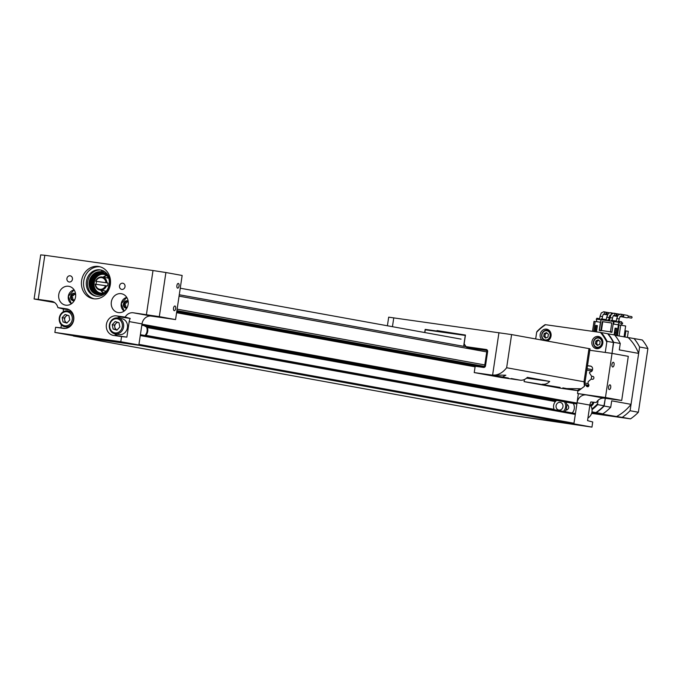 <?xml version="1.0" encoding="UTF-8"?>
<svg xmlns="http://www.w3.org/2000/svg" width="682" height="682" viewBox="0 0 682 682"><rect width="100%" height="100%" fill="white"/><g stroke="black" fill="none" stroke-linecap="round" stroke-linejoin="round"><path stroke-width="1.02" d="M486.249 349.499A1.901 1.688 100.3 0 1 487.63 351.614L485.516 365.791L487.63 351.614A1.901 1.688 100.3 0 0 486.249 349.499L466.028 346.652L486.249 349.499M511.244 378.51L520.11 380.164L501.739 377.581L474.229 372.585L475.039 367.189A0.946 0.844 100.3 0 1 476.01 366.37L483.564 367.436A1.901 1.688 100.3 0 0 485.516 365.791A1.901 1.688 100.3 0 1 483.564 367.436L476.01 366.37L483.589 367.24A1.705 1.517 -79.7 0 0 485.345 365.765L487.468 351.588A1.705 1.517 -79.7 0 0 486.215 349.695L468.449 347.189L486.215 349.695A1.705 1.517 100.3 0 1 487.468 351.588L485.345 365.765A1.705 1.517 100.3 0 1 483.589 367.24L476.036 366.183L476.155 365.407L484.544 366.592L486.939 350.539L466.71 347.684M466.104 346.763L464.152 343.796L465.456 335.067L437.034 330.582L458.628 334.495M535.191 379.209L531.772 378.663L535.191 379.209M491.159 375.023L505.856 375.194L502.506 376.976L491.159 375.023M565.966 388.578L580.655 388.757L577.313 390.539L565.966 388.578M465.439 335.212L462.166 334.828M439.626 331.716L432.115 330.591M560.101 387.419L524.1 381.63L560.203 388.177L578.575 390.769L584.423 386.319L584.022 381.775L588.984 348.613L511.602 334.581L388.68 317.173L387.402 325.774M562.838 387.862L568.66 388.97M526.964 377.751L530.246 378.365L526.785 377.922M424.698 332.535L425.176 329.389L432.107 330.642M437.034 330.582L436.966 331.051L425.176 329.389M474.229 372.585L492.592 375.177L498.951 332.628M462.149 334.939L453.666 333.404M436.966 331.051L446.821 332.833M584.423 386.319L590.024 348.834L588.984 348.613M511.602 334.581L506.641 367.743C502.677 372.858 497.988 375.339 492.592 375.177L493.853 375.407M524.415 379.524L524.1 381.63M520.11 380.164A9.497 8.431 -79.7 0 0 527.348 377.351L549.701 381.409A9.497 8.431 100.3 0 1 542.463 384.222M526.547 378.143L549.701 381.409M574.645 413.42L140.398 334.692L574.619 413.411A0.904 0.801 100.3 0 1 575.276 414.417L573.954 423.241A0.904 0.801 100.3 0 1 573.238 424.016L508.653 414.946L73.503 336.03A0.904 0.801 100.3 0 1 73.17 335.732M138.599 344.956A0.904 0.801 100.3 0 1 138.19 345.152L573.136 424.034M578.379 393.667L576.972 403.053A0.904 0.801 100.3 0 1 576.043 403.838L573.775 403.514A0.904 0.801 100.3 0 1 573.715 403.505M176.595 312.706L475.158 366.839M176.86 310.924L481.671 366.183M584.687 384.554L588.941 385.33L584.662 384.725M176.902 310.625L484.57 366.405M177.124 309.151L484.791 364.93M584.909 383.079L588.157 383.668M593.255 376.549L591.618 376.251L591.209 379.115L592.462 379.294A1.449 1.287 -79.7 0 0 592.888 376.43L591.618 376.251L589.495 373.028L589.649 372.04A3.018 2.677 -79.7 0 0 590.535 366.081L587.509 365.654M179.068 296.141L486.735 351.921M586.844 370.07L592.061 371.017M587.057 368.689L591.345 369.474L592.223 370.795M179.272 294.76L486.863 350.531M138.088 345.169L73.605 336.073M584.627 384.955L585.855 385.125L586.605 386.268A1.449 1.287 -79.7 0 0 588.702 384.495L587.952 383.361L588.216 381.613L591.192 379.115M608.557 387.009A2.37 1.091 98 0 0 609.307 389.55A2.37 1.091 98 0 0 610.714 387.393A2.37 1.091 98 0 0 609.964 384.853A2.37 1.091 98 0 0 608.557 387.009M611.933 364.452A2.37 1.091 98 0 0 612.675 366.993A2.37 1.091 98 0 0 614.081 364.836A2.37 1.091 98 0 0 613.34 362.295A2.37 1.091 98 0 0 611.933 364.452M515.285 415.884L591.959 427.12L592.726 421.988L587.543 420.632L589.862 405.091A9.071 8.048 100.3 0 1 590.885 401.928L596.341 402.508A9.071 8.048 -79.7 0 1 604.423 398.203L621.703 400.462L605.454 397.512L612.044 353.395L628.293 356.345L621.703 400.462M591.959 427.12L573.903 423.846L577.057 402.772A9.071 8.048 100.3 0 1 586.367 394.929L577.535 393.514L577.893 390.667M589.427 395.253L605.454 397.512M589.811 350.267L612.044 353.395M577.535 393.514L590.314 395.415M588.754 386.08L585.855 385.125M587.492 365.757L591.209 366.277M589.904 404.835A8.073 7.161 100.3 0 1 590.987 414.809A8.073 7.161 100.3 0 1 587.944 417.964M556.572 404.307A3.904 3.461 100.3 0 1 561.371 402.849A3.904 3.461 100.3 0 1 562.471 408.151A3.904 3.461 100.3 0 1 557.68 409.609A3.904 3.461 100.3 0 1 556.572 404.307M565.838 402.082A7.221 6.411 100.3 0 1 566.93 405.227L566.316 409.311A7.221 6.411 100.3 0 1 565.506 410.76A7.221 6.411 100.3 0 1 564.773 411.63M567.518 404.699L566.844 405.185L567.518 404.699C569.351 406.839 569.078 408.62 566.716 410.053L566.742 410.053M566.231 409.336L566.716 410.053M563.366 411.374A6.786 6.027 -79.7 0 0 564.278 410.334A6.786 6.027 -79.7 0 0 564.338 401.809M556.742 400.428A6.786 6.027 -79.7 0 0 554.943 402.158A6.786 6.027 -79.7 0 0 554.296 409.729M573.204 403.412A7.118 6.326 100.3 0 1 572.931 412.056A7.118 6.326 100.3 0 1 572.164 412.968M547.254 341.043A6.172 5.482 -79.7 0 0 551.03 336.021A6.172 5.482 -79.7 0 0 546.7 329.184A6.172 5.482 -79.7 0 0 540.17 334.495A6.172 5.482 -79.7 0 0 542.019 340.096M591.925 341.793A6.172 5.482 -79.7 0 0 596.256 348.63A6.172 5.482 -79.7 0 0 602.786 343.319A6.172 5.482 -79.7 0 0 598.455 336.482A6.172 5.482 -79.7 0 0 591.925 341.793M596.503 347.658A6.172 5.482 -79.7 0 0 597.807 348.664M590.962 406.233A6.172 5.482 -79.7 0 0 593.937 402.252M536.683 332.202L537.015 331.469A51.124 45.387 100.3 0 1 545.106 324.658L545.574 324.709A50.639 44.961 -79.7 0 0 536.683 332.202L535.677 338.945M613.425 342.492L607.133 341.358A51.124 45.387 100.3 0 0 601.371 332.586L607.662 333.728A51.124 45.387 -79.7 0 1 613.425 342.492L612.018 353.395L613.681 342.304L620.262 343.498A51.269 45.515 -79.7 0 0 614.661 334.99L607.671 333.737M592.044 409.677A51.124 45.387 100.3 0 0 597.679 404.631L603.971 405.773A51.124 45.387 -79.7 0 1 595.872 412.584L591.976 411.877M603.971 405.773L605.301 398.322L604.158 406.037A51.269 45.515 100.3 0 1 596.298 412.653L602.879 413.846A51.269 45.515 -79.7 0 0 610.731 407.231L611.694 400.837A47.467 42.148 100.3 0 1 611.686 400.854M595.872 412.584L596.298 412.653M591.95 408.97A50.639 44.961 -79.7 0 0 597.577 403.821L598.105 400.283M605.249 352.441L606.801 342.083A50.639 44.961 -79.7 0 0 600.467 332.449L545.574 324.709M597.679 404.631L597.577 403.821M606.801 342.083L607.133 341.358M601.371 332.586L600.467 332.449M599.921 336.993A6.172 5.482 -79.7 0 0 598.353 337.479M548.166 329.704A6.172 5.482 -79.7 0 0 546.597 330.182M590.501 402.772L591.106 401.954M590.254 405.227A4.655 4.126 -79.7 0 0 593.016 402.158M590.689 405.807A5.217 4.638 -79.7 0 0 593.792 402.235M546.99 333.038L545.225 333.856L545.012 335.237A2.43 2.157 -79.7 0 0 546.291 337.803M550.127 335.919A4.655 4.126 -79.7 0 0 546.725 330.736A4.655 4.126 -79.7 0 0 541.943 334.76A4.655 4.126 -79.7 0 0 545.344 339.943A4.655 4.126 -79.7 0 0 550.127 335.919M550.886 336.03A5.217 4.638 -79.7 0 0 547.228 330.25A5.217 4.638 -79.7 0 0 541.704 334.734A5.217 4.638 -79.7 0 0 545.361 340.523A5.217 4.638 -79.7 0 0 550.886 336.03M546.452 332.56L548.379 334.248L547.961 337.027L545.617 338.11L543.69 336.422L544.108 333.651L546.452 332.56M546.197 337.846L543.69 336.422M547.092 333.123A2.43 2.157 -79.7 0 0 545.012 335.237L544.807 336.627M545.225 333.856L544.108 333.651M598.745 340.327L596.98 341.145L596.767 342.535A2.43 2.157 -79.7 0 0 598.046 345.101M601.882 343.208A4.655 4.126 -79.7 0 0 598.481 338.033A4.655 4.126 -79.7 0 0 593.698 342.057A4.655 4.126 -79.7 0 0 597.1 347.232A4.655 4.126 -79.7 0 0 601.882 343.208M602.641 343.327A5.217 4.638 -79.7 0 0 598.975 337.539A5.217 4.638 -79.7 0 0 593.459 342.032A5.217 4.638 -79.7 0 0 597.117 347.82A5.217 4.638 -79.7 0 0 602.641 343.327M598.208 339.858L600.134 341.546L599.717 344.325L597.372 345.407L595.446 343.719L595.863 340.949L598.208 339.858M597.952 345.143L595.446 343.719M598.847 340.42A2.43 2.157 -79.7 0 0 596.767 342.535L596.562 343.924M596.98 341.145L595.863 340.949M159.315 316.644L175.564 319.585L182.154 275.468L165.905 272.527L159.315 316.644L133.263 312.791A9.071 8.048 -79.7 0 0 125.181 317.096L116.571 315.885A9.898 8.789 -79.7 0 0 106.401 324.444A9.898 8.789 -79.7 0 0 113.638 335.459L121.567 336.576L120.799 341.716L54.858 332.424L55.626 327.283L63.554 328.4A9.898 8.789 -79.7 0 0 63.844 328.434A9.898 8.789 -79.7 0 0 73.665 320.182A9.898 8.789 -79.7 0 0 67.365 308.997A9.898 8.789 -79.7 0 0 66.486 308.827L68.217 309.27M121.567 336.576L126.878 337.13L118.949 336.013A9.497 8.431 100.3 0 1 114.516 333.745M75.566 296.909A9.557 8.482 -79.7 0 0 69.428 286.44A9.557 8.482 -79.7 0 0 58.763 294.539A9.557 8.482 -79.7 0 0 66.026 305.212A9.557 8.482 -79.7 0 0 75.566 296.909M128.156 304.317A9.557 8.482 -79.7 0 0 122.01 293.857A9.557 8.482 -79.7 0 0 111.345 301.947A9.557 8.482 -79.7 0 0 118.608 312.62A9.557 8.482 -79.7 0 0 128.156 304.317M94.133 298.818A16.334 14.501 100.3 0 1 83.75 280.967A16.334 14.501 100.3 0 1 99.947 266.773M110.331 284.624A16.334 14.501 100.3 0 1 93.059 298.673A16.334 14.501 100.3 0 1 81.61 280.583A16.334 14.501 100.3 0 1 98.881 266.534A16.334 14.501 100.3 0 1 110.331 284.624M96.392 296.167A13.29 11.799 100.3 0 1 87.714 281.581A13.29 11.799 100.3 0 1 101.124 270.046M109.802 284.641A13.29 11.799 100.3 0 1 95.744 296.073A13.29 11.799 100.3 0 1 86.426 281.342A13.29 11.799 100.3 0 1 100.484 269.91A13.29 11.799 100.3 0 1 109.802 284.641M173.526 308.145A2.37 1.091 98 0 0 174.268 310.694A2.37 1.091 98 0 0 175.675 308.537A2.37 1.091 98 0 0 174.933 305.996A2.37 1.091 98 0 0 173.526 308.145M176.894 285.588A2.37 1.091 98 0 0 177.644 288.136A2.37 1.091 98 0 0 179.042 285.98A2.37 1.091 98 0 0 178.3 283.431A2.37 1.091 98 0 0 176.894 285.588M66.921 278.512A3.129 2.779 -79.7 0 0 72.437 279.288A3.129 2.779 -79.7 0 0 66.921 278.512M119.512 285.92A3.129 2.779 -79.7 0 0 125.019 286.696A3.129 2.779 -79.7 0 0 119.512 285.92M126.878 337.13L129.196 321.589A9.071 8.048 100.3 0 1 130.219 318.426L121.754 317.232A9.497 8.431 100.3 0 0 117.381 317.906M63.324 311.734A9.071 8.048 -79.7 0 0 63.204 308.98L69.411 309.858M55.626 327.283L60.937 327.829L61.38 324.854M60.937 327.829L65.302 328.451M34.1 298.989L38.226 299.398L44.824 255.281L40.69 254.88L34.1 298.989L54.577 302.535M54.858 332.424L72.914 335.697L138.855 344.99L142.009 323.907A9.071 8.048 -79.7 0 1 151.319 316.064L175.564 319.585M157.849 317.019L150.611 316.005M146.417 314.649L153.007 270.532L44.824 255.281M38.226 299.398L51.38 301.248A9.071 8.048 100.3 0 1 51.653 301.299A9.071 8.048 100.3 0 1 57.868 307.608L66.486 308.827M138.855 344.99L120.799 341.716M125.181 317.096L130.219 318.426M165.905 272.527L153.007 270.532M57.868 307.608L63.204 308.98M105.795 291.555A7.118 6.326 100.3 0 1 104.372 290.839M103.459 277.224A9.216 8.184 100.3 0 1 106.895 275.69M103.775 292.91A9.216 8.184 100.3 0 1 101.081 290.242M106.784 277.83A7.118 6.326 100.3 0 1 108.319 277.668M101.473 270.14L101.226 271.794L102.581 272.45L102.573 271.334A4.211 3.734 -79.7 0 0 103.996 271.223M101.226 271.794L101.737 272.263A11.202 9.949 -79.7 0 0 101.584 272.237A11.202 9.949 -79.7 0 0 101.243 272.178A11.202 9.949 -79.7 0 0 89.768 281.675A11.202 9.949 -79.7 0 0 97.586 294.283A11.202 9.949 -79.7 0 0 97.918 294.334A11.202 9.949 -79.7 0 0 109.299 285.408A11.202 9.949 -79.7 0 0 102.581 272.476L102.462 272.067A11.577 10.281 -79.7 0 1 109.461 285.426A11.577 10.281 -79.7 0 1 97.705 294.675A11.577 10.281 -79.7 0 1 89.231 281.794A11.577 10.281 -79.7 0 1 101.124 271.777A11.577 10.281 -79.7 0 1 101.226 271.794M97.748 294.309A11.202 9.949 -79.7 0 1 90.015 282.408A11.202 9.949 -79.7 0 1 100.211 272.161L100.604 271.845M101.874 271.922L100.382 272.144A11.202 9.949 -79.7 0 0 100.126 272.144L100.041 272.127A11.202 9.949 -79.7 0 0 89.836 282.416A11.202 9.949 -79.7 0 0 97.662 294.292M102.854 270.643L102.752 271.351M103.297 293.132A9.497 8.431 100.3 0 1 100.723 293.115A9.497 8.431 100.3 0 1 94.065 282.595A9.497 8.431 100.3 0 1 104.107 274.428A9.497 8.431 100.3 0 1 106.528 275.315M103.118 277.165A9.497 8.431 100.3 0 1 106.673 275.46M103.485 293.047A9.497 8.431 100.3 0 1 100.74 290.182M102.24 273.073A10.503 9.326 -79.7 0 0 102.01 273.039A10.503 9.326 -79.7 0 0 98.737 273.218L102.266 273.073M107.014 290.31A10.503 9.326 100.3 0 1 98.711 293.763A10.503 9.326 100.3 0 1 98.396 293.712A10.503 9.326 100.3 0 1 91.064 281.896A10.503 9.326 100.3 0 1 101.814 272.996A10.503 9.326 100.3 0 1 102.138 273.047A10.503 9.326 100.3 0 1 109.018 279.262M102.462 273.115C98.805 272.689 95.966 273.925 93.954 276.832L92.283 287.975C93.366 291.274 95.727 293.251 99.359 293.882M99.163 293.848L95.821 292.714A10.503 9.326 -79.7 0 0 98.489 293.729M97.194 273.772A10.503 9.326 -79.7 0 0 91.226 282.118A10.503 9.326 -79.7 0 0 94.508 291.768L92.087 287.94L93.758 276.798L97.194 273.772M102.956 273.209L100.467 273.312L103.425 273.294M103.621 273.329C99.964 272.902 97.125 274.138 95.113 277.037L93.451 288.179L99.24 293.823M99.376 293.874L99.853 293.976M99.12 293.84L92.582 288.026C91.098 284.027 91.652 280.311 94.252 276.883L102.547 273.141M92.786 288.06L95.216 291.538L93.246 288.145L94.917 277.003L97.799 274.275L94.448 276.918C91.857 280.336 91.294 284.053 92.786 288.06M103.204 273.32A10.503 9.326 -79.7 0 0 93.238 282.109A10.503 9.326 -79.7 0 0 99.478 293.84M99.376 293.831A10.503 9.326 100.3 0 1 93.033 282.075A10.503 9.326 100.3 0 1 103.101 273.286M93.818 276.363L93.758 276.798M95.02 276.312L94.917 277.003M93.246 288.145L93.153 288.81M94.252 276.883L94.338 276.304M92.505 288.58L92.582 288.026M144.294 325.655L145.641 326.584L146.178 326.081A7.221 6.411 -79.7 0 1 146.869 327.539A7.221 6.411 -79.7 0 1 145.078 335.544M145.641 326.584L146.119 326.192A7.118 6.326 -79.7 0 1 146.758 327.573A7.118 6.326 -79.7 0 1 144.951 335.518M144.686 335.766L143.663 335.28M146.477 326.047A6.786 6.027 100.3 0 1 147.431 327.872A6.786 6.027 100.3 0 1 145.522 335.621M117.125 322.126L114.38 325.109L114.832 327.258A3.879 3.444 -79.7 0 0 117.125 329.952L113.127 329.014L116.946 330.148L119.87 326.968L118.975 322.663L115.156 321.537L112.232 324.717L113.127 329.014M122.24 323.959A7.118 6.326 -79.7 0 0 114.627 318.997A7.118 6.326 -79.7 0 0 109.862 327.727A7.118 6.326 -79.7 0 0 117.475 332.688A7.118 6.326 -79.7 0 0 122.24 323.959M123.493 323.788A8.073 7.161 -79.7 0 0 117.918 317.983A8.073 7.161 -79.7 0 0 109.47 328.051A8.073 7.161 -79.7 0 0 115.045 333.856A8.073 7.161 -79.7 0 0 123.493 323.788M115.045 333.856L118.907 334.564A8.073 7.161 -79.7 0 0 127.364 324.487A8.073 7.161 -79.7 0 0 121.788 318.682L117.918 317.983M118.02 322.381A3.879 3.444 -79.7 0 0 115.846 323.515A3.879 3.444 -79.7 0 0 114.832 327.258L115.284 329.406M114.38 325.109L112.232 324.717M67.041 315.058L64.296 318.042L64.747 320.199A3.879 3.444 -79.7 0 0 67.041 322.893L63.042 321.955L66.862 323.08L69.786 319.909L68.882 315.604L65.071 314.479L62.147 317.659L63.042 321.955M72.156 316.9A7.118 6.326 -79.7 0 0 64.543 311.938A7.118 6.326 -79.7 0 0 59.777 320.668A7.118 6.326 -79.7 0 0 67.39 325.621A7.118 6.326 -79.7 0 0 72.156 316.9M73.409 316.729A8.073 7.161 -79.7 0 0 67.833 310.924A8.073 7.161 -79.7 0 0 59.385 320.992A8.073 7.161 -79.7 0 0 64.952 326.797A8.073 7.161 -79.7 0 0 73.409 316.729M67.936 315.323A3.879 3.444 -79.7 0 0 65.762 316.457A3.879 3.444 -79.7 0 0 64.747 320.199L65.191 322.347M64.296 318.042L62.147 317.659M127.389 300.813A3.751 3.333 -79.7 0 0 125.991 300.907A0.563 0.494 -79.7 0 0 125.607 301.418A1.807 1.603 100.3 0 1 124.022 303.149A0.563 0.494 -79.7 0 0 123.74 304.172A1.807 1.603 100.3 0 1 124.226 306.516A0.563 0.494 -79.7 0 0 124.874 307.267A1.807 1.603 100.3 0 1 126.954 307.88L126.954 307.88M126.903 301.597A0.563 0.494 -79.7 0 0 126.895 301.649A1.807 1.603 100.3 0 1 125.309 303.379A0.563 0.494 -79.7 0 0 125.028 304.411A1.807 1.603 100.3 0 1 125.514 306.747A0.563 0.494 -79.7 0 0 125.454 307.07M125.889 307.079L127.176 307.318A1.807 1.603 100.3 0 1 127.236 307.326M128.139 301.06A3.751 3.333 -79.7 0 0 123.357 304.701A3.751 3.333 -79.7 0 0 126.75 308.23M128.233 301.904A1.807 1.603 100.3 0 1 126.537 301.137A0.563 0.494 -79.7 0 0 125.991 300.907A3.751 3.333 -79.7 0 0 126.051 308.196M75.574 293.797A3.751 3.333 -79.7 0 0 73.085 293.448A0.563 0.494 -79.7 0 0 72.701 293.959A1.807 1.603 100.3 0 1 71.116 295.69A0.563 0.494 -79.7 0 0 70.834 296.721A1.807 1.603 100.3 0 1 71.32 299.057A0.563 0.494 -79.7 0 0 71.968 299.807A1.807 1.603 100.3 0 1 74.048 300.421A0.563 0.494 -79.7 0 0 74.278 300.634M73.997 294.138A0.563 0.494 -79.7 0 0 73.988 294.198A1.807 1.603 100.3 0 1 72.403 295.92A0.563 0.494 -79.7 0 0 72.121 296.951A1.807 1.603 100.3 0 1 72.616 299.296A0.563 0.494 -79.7 0 0 72.548 299.611M72.983 299.62L74.27 299.858A1.807 1.603 100.3 0 1 74.628 299.969M74.466 293.354A3.751 3.333 -79.7 0 0 73.127 300.728A3.751 3.333 -79.7 0 0 74.227 300.728M75.642 294.326A1.807 1.603 100.3 0 1 73.63 293.678A0.563 0.494 -79.7 0 0 73.085 293.448A3.751 3.333 -79.7 0 0 73.144 300.736M96.171 284.334A6.615 5.874 100.3 0 1 96.247 282.877A6.615 5.874 100.3 0 1 96.622 281.41L105.983 282.672A5.891 5.234 -79.7 0 0 101.627 277.634A5.891 5.234 -79.7 0 0 95.966 281.265M105.983 282.672L106.972 282.825A6.615 5.874 -79.7 0 0 102.257 277.011A6.615 5.874 -79.7 0 0 95.642 281.231M106.972 282.825L107.952 283.004A6.615 5.874 100.3 0 1 107.884 284.513A6.615 5.874 100.3 0 1 107.509 285.988L95.523 284.241A5.891 5.234 -79.7 0 0 99.879 289.287A5.891 5.234 -79.7 0 0 105.54 285.656M95.523 284.241L95.19 284.215A6.615 5.874 -79.7 0 0 99.904 290.029A6.615 5.874 -79.7 0 0 106.52 285.809M96.622 281.41L107.952 283.004M619.086 336.021L620.714 325.118L613.144 324.027L611.95 332.015L599.265 330.224L600.458 322.245L595.198 321.503L593.707 331.495M618.404 324.768L616.784 335.604M596.46 331.887L597.389 325.646L595.718 325.408L594.789 331.648M615.71 335.408L616.758 328.374L615.087 328.136L614.081 334.879M597.389 325.664L595.718 325.408M595.309 331.725L595.608 329.73L596.759 329.892M615.087 328.136L615.607 328.23L614.593 334.973M616.758 328.392L615.607 328.23M616.127 332.62L614.976 332.458M627.38 337.522L628.31 331.316L624.951 330.744M591.609 413.377L630.518 418.859A51.269 45.515 -79.7 0 0 638.378 412.243L647.9 348.511A51.269 45.515 -79.7 0 0 642.308 339.994L614.883 335.254M624.976 337.087L625.906 330.881M634.004 338.494A51.269 45.515 100.3 0 1 639.605 347.01L647.9 348.511M638.378 412.243L630.083 410.735L639.605 347.01M630.083 410.735A51.269 45.515 100.3 0 1 622.223 417.358L630.518 418.859M602.879 413.846L591.899 412.303L616.528 416.549L591.712 413.053L622.223 417.358M628.31 337.692A47.467 42.148 -79.7 0 1 632.078 341.878L632.078 341.878A47.467 42.148 100.3 0 1 636.187 348.118L636.178 348.118A47.467 42.148 -79.7 0 1 638.642 353.404L631.029 404.341L611.694 400.837M631.029 404.341A47.467 42.148 -79.7 0 1 627.116 408.731L627.125 408.731A47.467 42.148 100.3 0 1 621.37 413.573L621.37 413.573M619.043 324.879L617.423 335.715M595.198 321.52L594.005 321.35L592.513 331.324M620.714 325.118L625.658 326.013L624.03 336.917M616.528 416.549A47.467 42.148 -79.7 0 0 621.362 413.573M619.307 349.883A47.467 42.148 100.3 0 1 619.307 349.9L638.642 353.404M619.307 349.9L620.262 343.498M608.08 333.796A51.269 45.515 100.3 0 1 613.681 342.304M610.731 407.231L604.158 406.037M600.885 330.761L599.384 330.548L601.004 319.747L613.519 321.52L611.907 332.313L610.424 332.1L611.788 322.978L602.249 321.631L600.885 330.761M617.935 324.709L619.299 322.347L613.519 321.52M619.299 322.347L619.844 321.486L617.96 321.222L617.824 322.143M600.995 319.773L596.256 319.108L596.878 321.733M596.324 325.519L595.642 330.045L596.716 330.19M614.925 332.756L616.076 332.918M614.039 321.606L613.664 324.103M615.241 321.776L615.377 320.855L614.627 320.753L614.482 321.674M611.899 321.29L612.035 320.387L611.285 320.276L611.149 321.179M608.566 320.821L608.694 319.918L607.943 319.807L607.807 320.711M605.224 320.344L605.36 319.44L604.61 319.338L604.474 320.242M601.882 319.875L602.018 318.971L601.268 318.869L601.132 319.773M598.54 319.423L598.677 318.503L596.801 318.238L596.665 319.159M619.213 322.918L622.564 323.524L621.021 325.169M619.844 321.486L621.669 321.819L621.532 322.757L622.649 322.961L622.564 323.524M599.674 318.682L598.677 318.503M602.018 318.971L603.851 319.304L603.723 320.139M612.035 320.387L613.868 320.719L613.74 321.554M615.377 320.855L616.366 321.034M606.349 319.628L605.36 319.44M608.694 319.918L609.691 320.097M601.447 330.531L602.76 321.725L602.249 321.631M602.76 321.725L611.788 322.995M627.287 315.348A1.228 1.091 100.3 0 1 626.928 317.786A1.228 1.091 100.3 0 1 626.886 317.778L622.444 316.968L623.885 315.996L622.811 314.624M627.329 315.357L623.186 314.607M628.096 315.988L631.541 316.61A0.75 0.665 100.3 0 1 631.276 318.085L627.832 317.454M620.415 314.104A1.228 1.091 100.3 0 1 620.449 314.112L622.436 314.47L623.084 315.911L621.694 316.832L620.151 316.559M613.357 315.723L616.869 316.363A1.228 1.091 100.3 0 0 617.381 316.32L615.769 316.03L617.21 315.05L616.136 313.686M620.927 316.695A1.228 1.091 100.3 0 1 620.177 316.832L619.938 316.789M613.732 313.166A1.228 1.091 100.3 0 1 613.774 313.166L615.761 313.532L616.4 314.973L615.019 315.894L613.468 315.613M612.385 313.055L612.811 313.226M607.364 314.913L605.752 314.615L607.193 313.643L606.119 312.271M610.705 315.382A1.228 1.091 100.3 0 1 610.16 315.416L609.921 315.374M603.715 311.751A1.228 1.091 100.3 0 1 603.758 311.759L605.744 312.117L606.383 313.558L605.002 314.479L603.451 314.206M424.826 332.56L425.244 329.79L465.269 335.433L463.837 345.041A6.027 5.354 -79.7 0 0 463.769 346.337M577.313 390.539L578.575 390.769M392.448 326.687L393.77 317.803M506.641 367.743L584.022 381.775M502.506 376.976L508.516 378.067M138.19 345.152L573.238 424.016M138.949 344.376L573.954 423.241M140.27 335.553L575.276 414.417M145.829 335.314L554.116 409.336M147.321 327.582L555.421 401.562M146.809 326.542L556.265 400.769M146.783 326.49L556.299 400.735M573.741 403.514L141.813 325.203L573.775 403.514M141.83 325.118L576.043 403.838M141.967 324.197L576.972 403.053M176.706 311.913L476.036 366.183M588.327 386.583L586.605 386.268M577.057 402.772L589.862 405.091M586.367 394.929L604.423 398.203M118.949 336.013L113.638 335.459M116.571 315.885L121.754 317.232M64.125 328.46L63.554 328.4M51.934 301.35L51.38 301.248M142.009 323.907L129.196 321.589M151.319 316.064L133.263 312.791M98.097 294.377C89.112 293.405 85.028 275.315 100.399 272.186A11.202 9.949 -79.7 0 0 90.186 282.391A11.202 9.949 -79.7 0 0 97.833 294.326M101.857 272.288A11.202 9.949 -79.7 0 0 101.746 272.271A11.202 9.949 -79.7 0 0 101.251 272.22M126.895 301.649L125.607 301.418M125.028 304.411L123.74 304.172M126.784 297.437A7.391 6.564 -79.7 0 0 126.23 297.582A7.391 6.564 -79.7 0 0 121.217 303.746A7.391 6.564 -79.7 0 0 124.184 311.06M124.175 298.639A7.502 6.658 100.3 0 1 126.349 297.497A7.502 6.658 100.3 0 1 126.758 297.395L121.217 303.678L124.124 311.094A7.502 6.658 100.3 0 1 122.283 309.099M125.514 306.747L124.226 306.516M125.309 303.379L124.022 303.149M73.988 294.198L72.701 293.959M72.121 296.951L70.834 296.721M74.142 289.935A7.391 6.564 -79.7 0 0 73.332 290.123A7.391 6.564 -79.7 0 0 68.294 296.414A7.391 6.564 -79.7 0 0 71.482 303.729M71.431 303.763A7.502 6.658 100.3 0 1 69.376 301.64M71.269 291.18A7.502 6.658 100.3 0 1 73.443 290.046A7.502 6.658 100.3 0 1 74.108 289.884L68.294 296.355L71.422 303.771M72.616 299.296L71.32 299.057M72.403 295.92L71.116 295.69M623.101 315.885L623.885 315.996M616.23 321.921L616.733 318.579L619.162 318.946L620.023 316.533M616.733 318.579L618.02 315.255L620.449 314.112A1.228 1.091 100.3 0 1 620.16 316.542M616.417 314.939L617.21 315.05M609.563 320.958L610.058 317.642L612.487 318.008L613.348 315.596M610.058 317.642L611.336 314.308L613.774 313.166A1.228 1.091 100.3 0 1 613.485 315.604M606.221 320.489L606.716 317.173L609.145 317.531L610.006 315.118M610.399 312.688A1.228 1.091 100.3 0 1 610.143 315.135L610.765 315.255M606.4 313.532L607.193 313.643M599.538 319.568L600.041 316.226L602.47 316.593L603.331 314.18M600.041 316.226L601.319 312.902L603.758 311.759A1.228 1.091 100.3 0 1 603.468 314.189M465.124 345.28L463.837 345.041M549.411 330.642L547.228 330.25M547.544 340.923L545.361 340.523M601.166 337.94L598.975 337.539M599.299 348.212L597.117 347.82M98.012 294.36L97.586 294.283M102.095 272.331L101.277 272.22M97.927 294.334C109.597 296.755 114.184 275.213 102.573 272.476M71.465 311.58L67.833 310.924M68.584 327.462L64.952 326.797M128.25 302.049L127.602 301.93M75.668 294.65L74.696 294.479M180.253 288.213L461.058 339.125M108.557 278.154L102.257 277.011M106.213 291.171L99.904 290.029M618.804 321.341L619.162 318.946M616.545 313.669L619.409 314.189M612.129 320.404L612.487 318.008M606.716 317.173L608.421 313.379L610.356 312.688L612.419 313.055M608.787 319.935L609.145 317.531M606.528 312.262L609.393 312.782M602.112 318.988L602.47 316.593"/></g></svg>
